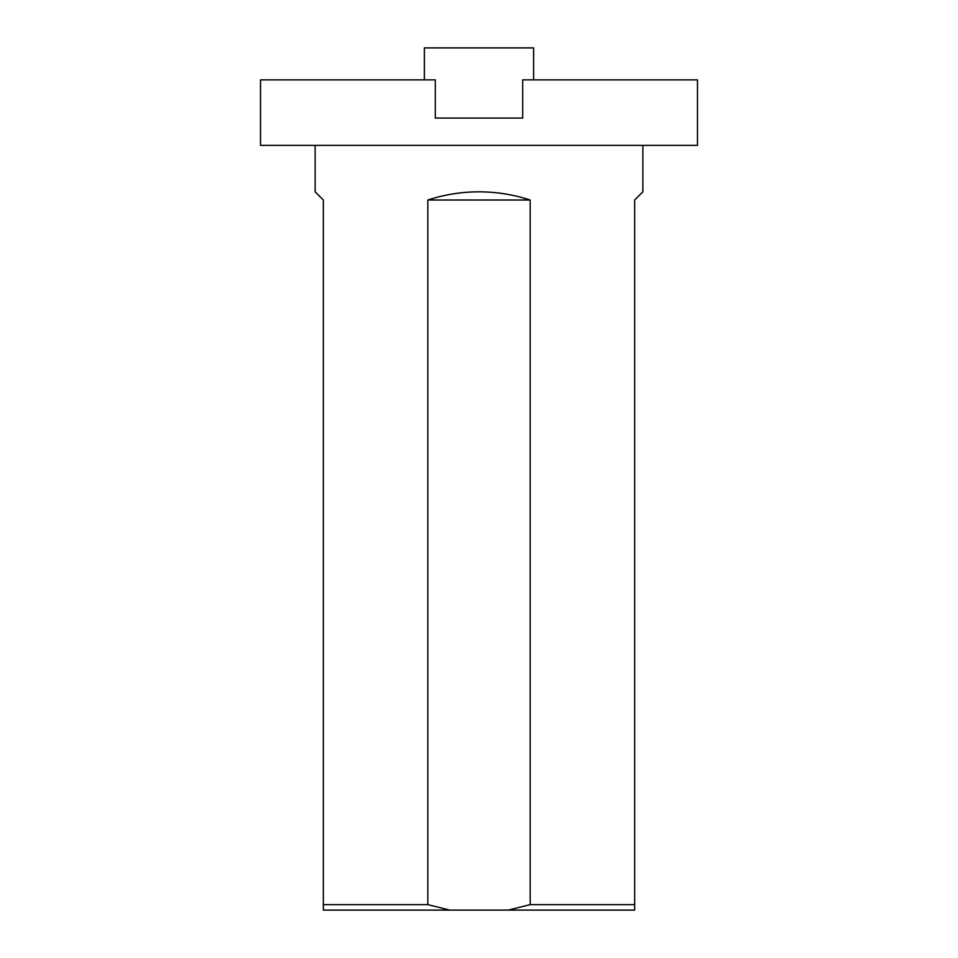 <?xml version="1.0" encoding="UTF-8"?>
<svg xmlns="http://www.w3.org/2000/svg" width="958" height="958" viewBox="0 0 958 958"><rect width="100%" height="100%" fill="white"/><g stroke="black" fill="none" stroke-linecap="round" stroke-linejoin="round"><path stroke-width="1.44" d="M260.516 145.388L697.484 145.388L697.484 79.849L522.697 79.849L522.697 118.085L435.303 118.085L435.303 79.849L260.516 79.849L260.516 145.388M424.382 79.849L424.382 47.9L533.618 47.9L533.618 79.849M427.831 200.018C444.452 194.582 461.516 191.851 479 191.816C496.484 191.851 513.548 194.582 530.169 200.018L427.831 200.018L427.831 904.639L449.709 910.1L323.325 910.1L323.325 200.018L315.134 191.816L315.134 145.388M530.169 904.639L634.675 904.639L634.675 910.1L508.291 910.1L530.169 904.639L530.169 200.018M642.866 145.388L642.866 191.816L634.675 200.018L634.675 904.639M323.325 904.639L427.831 904.639M449.709 910.1L508.291 910.1"/></g></svg>
